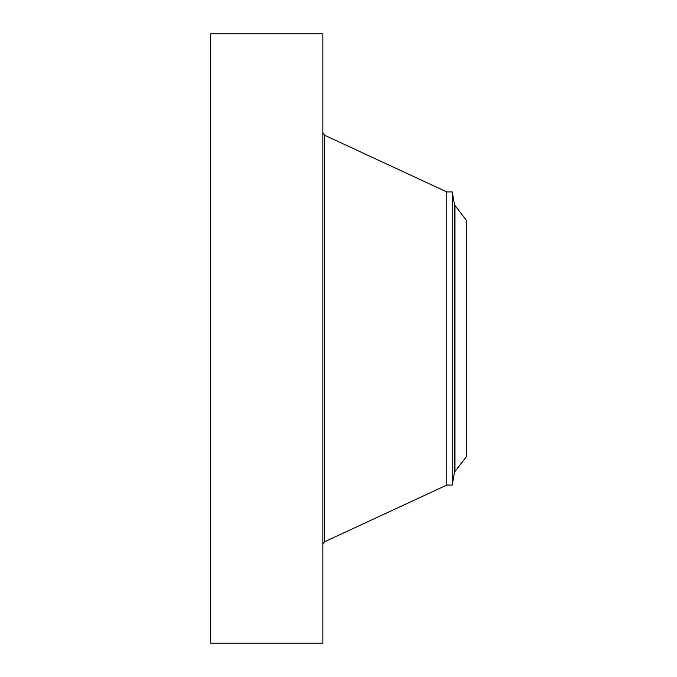 <?xml version="1.0" encoding="UTF-8"?>
<svg xmlns="http://www.w3.org/2000/svg" width="677" height="677" viewBox="0 0 677 677"><rect width="100%" height="100%" fill="white"/><g stroke="black" fill="none" stroke-linecap="round" stroke-linejoin="round"><path stroke-width="1.02" d="M210.665 643.15L210.665 33.85L322.861 33.85L322.861 643.15L210.665 643.15M452.244 485.079L452.244 191.921L454.411 204.234L454.411 472.766L452.244 485.079L446.812 485.079L446.812 191.921L324.461 135.18L322.861 132.684M466.335 456.721L466.335 220.279L454.936 205.419L454.936 471.581L466.335 456.721M446.812 485.079L324.461 541.82L324.461 135.18M324.461 541.82L322.861 544.316M452.244 191.921L446.812 191.921M454.411 472.766L454.936 471.581M454.411 204.234L454.936 205.419"/></g></svg>
